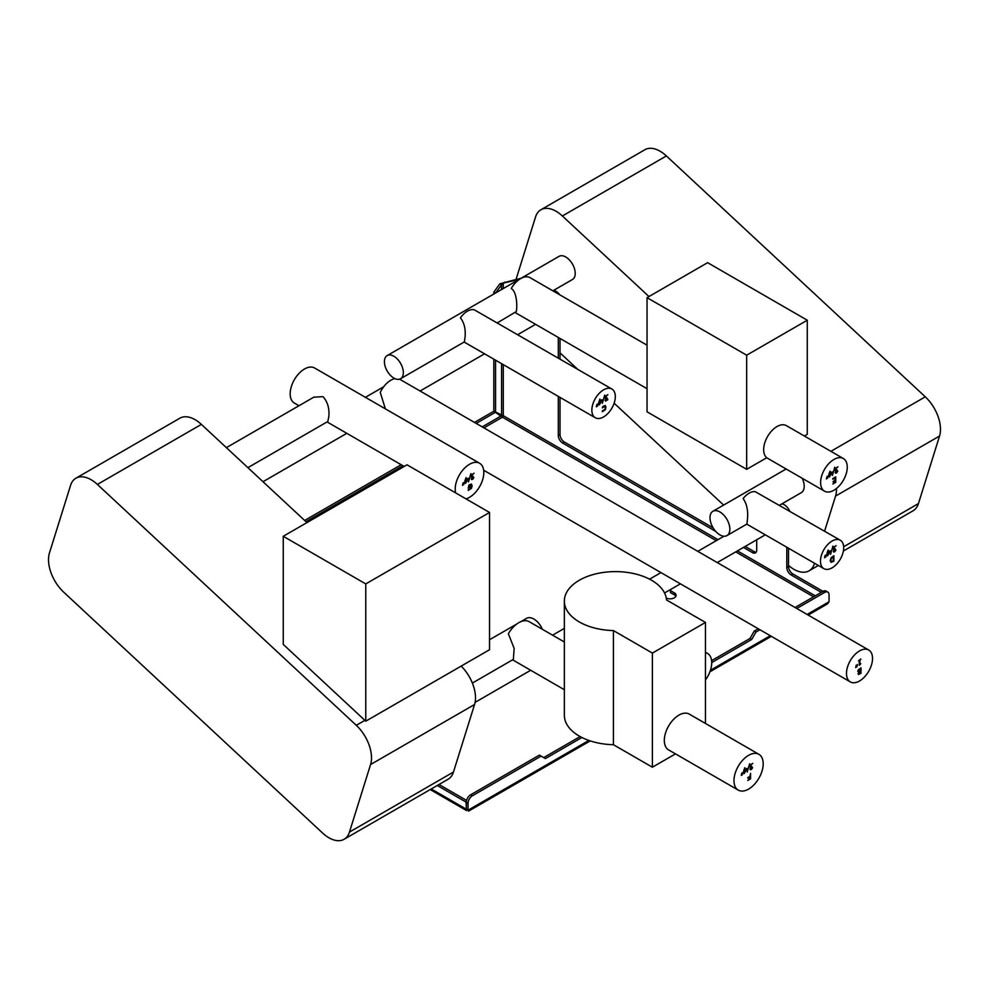 <?xml version="1.0" encoding="UTF-8"?>
<svg xmlns="http://www.w3.org/2000/svg" width="989" height="989" viewBox="0 0 989 989"><rect width="100%" height="100%" fill="white"/><g stroke="black" fill="none" stroke-linecap="round" stroke-linejoin="round"><path stroke-width="1.48" d="M464.249 482.224L463.693 484.672M466.091 482.187L467.673 479.133L466.079 480.061L466.091 482.187L467.673 479.133L466.079 480.061L466.079 482.187M464.917 480.728L466.091 477.588L466.091 479.467L468.168 478.268L468.168 479.035L465.473 483.398L464.917 480.728L465.473 483.398L468.168 479.035L468.168 478.256L466.079 479.467L466.079 477.588M472.136 478.874L473.892 477.551L471.666 479.628L471.568 474.819L474.028 473.224L472.05 474.967L472.074 476.599L473.063 476.228L472.136 478.874L473.063 476.216M474.028 473.224L472.05 474.967L472.074 476.599M471.481 477.106L471.147 476.29L472.112 477.143M471.666 479.628L471.246 478.874L472.668 479.368L473.892 477.539M468.971 484.969L471.481 484.078L472.087 485.846L471.469 488.282L468.292 490.396L468.341 489.481L469.911 489.295L471.432 486.242L470.999 484.845L469.862 484.919L468.897 487.07L469.985 486.44L469.985 487.07L468.267 488.059L468.971 484.969M470.999 484.845L468.897 485.661L468.897 487.07L469.985 486.44L469.985 487.07L468.267 488.059M471.444 484.054L472.087 485.846L471.469 488.282L468.292 490.396M470.863 473.644L468.477 481.915M463.062 482.916L462.506 485.364M455.645 492.893A20.237 11.683 -60 0 1 455.2 489.061A20.237 11.683 -60 0 1 464.026 468.699A20.237 11.683 -60 0 1 479.628 463.272A20.237 11.683 -60 0 1 481.94 481.791A20.237 11.683 -60 0 1 465.967 498.852M598.098 403.685L597.541 406.12M599.927 403.636L601.522 400.594L599.927 401.509L599.927 403.636L601.522 400.594L599.927 401.509L599.927 403.636M598.765 402.189L599.927 399.049L599.927 400.916L602.017 399.717L602.017 400.483L599.322 404.86L598.765 402.189L599.322 404.86L602.017 400.483L602.017 399.717L599.927 400.916L599.927 399.049M605.985 400.322L607.741 399L605.515 401.089L605.416 396.268L607.876 394.685L605.898 396.416L605.923 398.048L606.912 397.677L605.985 400.322L606.912 397.677M607.876 394.685L605.898 396.416L605.923 398.048M605.33 398.555L604.996 397.739L605.96 398.542M605.515 401.089L605.095 400.322L605.515 401.089L607.741 399.779M607.741 399L607.741 399.766M602.981 406.331L605.342 405.527L605.936 407.295L605.342 409.706L602.35 411.733L602.35 410.855L604.86 409.557L605.28 407.666L604.848 406.269L603.822 406.318L602.35 407.876L602.981 406.331M604.848 406.269L602.35 407.876M605.342 405.527L605.355 409.706L602.35 411.733M604.712 395.106L602.326 403.364M596.911 404.365L596.355 406.813M591.855 410.163A16.59 9.581 -60 0 1 599.099 393.461A16.59 9.581 -60 0 1 611.882 389.023A16.59 9.581 -60 0 1 611.882 408.173A16.59 9.581 -60 0 1 595.291 417.754A16.59 9.581 -60 0 1 591.855 410.163M828.189 475.808L827.632 478.243M830.018 475.758L831.601 472.717L830.018 473.632L830.018 475.758L831.601 472.717L830.018 473.632L830.018 475.758M828.844 474.312L830.018 471.172L830.018 473.039L832.108 471.84L832.108 472.606L829.412 476.982L829.412 473.978L828.844 474.312L829.4 476.982L832.108 472.606L832.108 471.84L830.018 473.039L830.018 471.172M836.064 472.445L837.794 471.147L835.594 473.212L835.507 468.39L837.955 466.808L835.989 468.539L836.014 470.171L836.991 469.8L836.064 472.445L836.991 469.8M837.955 466.808L835.989 468.539L836.014 470.171M835.421 470.677L835.087 469.862L836.051 470.715M835.594 473.212L835.173 472.445L836.595 472.94L837.831 471.123M832.8 478.552L835.754 476.846L835.754 482.298L832.8 484.004L835.124 482.014L835.124 480.518L832.961 481.779L835.124 479.875L835.124 477.848L832.8 478.552M835.124 479.875L835.124 477.848L832.8 479.195M835.124 482.014L835.124 480.518L832.948 481.779M835.754 476.846L835.754 482.298L832.8 484.004M834.79 467.228L832.404 475.486M826.989 476.488L826.433 478.936M839.031 457.684A18.84 10.879 120 0 0 824.517 469.404A18.84 10.879 120 0 0 821.624 487.837A18.84 10.879 120 0 0 824.517 491.162A18.84 10.879 120 0 0 843.357 480.283A18.84 10.879 120 0 0 843.357 458.525A18.84 10.879 120 0 0 839.031 457.684M826.31 554.681L825.753 557.128M828.139 554.644L829.734 551.59L828.139 552.505L828.139 554.644L829.734 551.59L828.139 552.505L828.139 554.644M826.965 553.185L828.139 550.045L828.139 551.924L830.228 550.712L830.228 551.491L827.533 555.855L827.533 552.863L826.965 553.185L827.533 552.863L827.533 555.855L830.228 551.491L830.228 550.712L828.139 551.924L828.139 550.045M834.197 551.33L835.952 549.995L833.727 552.085L833.628 547.263L836.088 545.681L834.11 547.424L834.135 549.043L835.124 548.672L834.197 551.33L835.124 549.278M836.076 545.681L834.11 547.424L834.135 549.043M833.542 549.563L833.208 548.734L834.172 549.538M833.727 552.085L833.307 551.318L834.716 551.825L835.952 549.995M831.526 561.579L833.257 560.911L833.245 556.708L831.465 558.105L830.809 560.231L831.526 561.579L830.809 560.231L831.465 558.105L833.245 556.708L833.245 560.911M831.106 562.345L830.154 560.602L831.119 557.759L833.875 555.719L833.875 561.183L831.106 562.345L833.875 561.183L833.875 555.719M832.923 546.101L830.525 554.372M825.11 555.373L824.554 557.821M820.487 561.146A16.405 9.47 -60 0 1 827.645 544.63A16.405 9.47 -60 0 1 840.291 540.229A16.405 9.47 -60 0 1 840.291 559.181A16.405 9.47 -60 0 1 823.886 568.65A16.405 9.47 -60 0 1 820.487 561.146M705.466 652.653A20.237 11.683 -60 0 1 707.531 653.432A20.237 11.683 -60 0 1 705.466 679.962M742.986 772.347L742.43 774.795M744.816 772.31L746.411 769.257L744.816 770.171L744.816 772.31L746.411 769.257L744.816 770.171L744.816 772.31M743.654 770.851L744.816 767.711L744.816 769.59L746.905 768.379L746.905 769.145L744.21 773.522L743.654 770.851L744.21 773.522L746.905 769.145L746.905 768.379L744.816 769.59L744.816 767.711M750.874 768.985L752.629 767.662L750.404 769.751L750.305 764.93L752.765 763.347L750.787 765.09L750.812 766.71L751.801 766.339L750.874 768.985L751.801 766.339M752.765 763.347L750.787 765.09L750.812 766.71M750.218 767.217L749.885 766.401L750.849 767.266M750.404 769.751L749.983 768.985L751.393 769.491L752.629 767.662M747.733 780.482L749.934 778.566L749.934 777.02L747.82 778.232L747.82 777.589L749.934 776.377L750.564 773.386L750.564 778.838L747.733 780.482M750.564 778.838L747.733 780.469M750.552 773.386L750.552 778.838M749.934 778.566L749.934 777.02L747.82 778.232M749.6 763.768L747.214 772.026M741.787 773.039L741.243 775.475M748.586 755.336A20.658 11.93 -60 0 1 758.922 754.323A20.658 11.93 -60 0 1 758.922 778.182A20.658 11.93 -60 0 1 738.251 790.112A20.658 11.93 -60 0 1 735.087 773.546A20.658 11.93 -60 0 1 748.586 755.336M857.438 664.472L856.882 666.92M858.922 673.732L860.381 673.027L860.381 671.432L858.675 673.299L860.381 671.432L860.381 673.027M858.835 671.568L860.381 670.826L860.381 668.811L858.452 670.95L858.835 671.568L858.798 669.949L860.381 668.811L860.381 670.826M858.687 672.199L857.797 671.358L858.291 669.837L861.011 667.822L861.011 673.286L858.514 674.498L858.687 672.199L857.797 671.358L858.687 672.199M858.514 674.498L858.019 673.781L858.514 674.498L861.011 673.286L861.011 667.822M858.464 660.862L860.776 658.971L859.911 660.034L859.911 663.693L860.776 663.693L859.787 665.016L859.305 660.38L858.464 660.862L859.305 660.38L859.305 665.3L860.776 663.693M860.776 659.539L859.911 660.034L859.911 663.681L860.764 663.693M856.239 665.164L855.695 667.612M859.503 650.935A18.408 10.632 -60 0 1 868.713 650.02A18.408 10.632 -60 0 1 868.713 671.284A18.408 10.632 -60 0 1 850.305 681.916A18.408 10.632 -60 0 1 847.474 667.155A18.408 10.632 -60 0 1 859.503 650.935M613.415 744.717A51.094 29.497 180 0 1 564.348 715.245L564.348 601.102A51.094 29.497 0 0 0 613.415 630.574L613.415 744.717L652.394 767.217L652.394 653.086L613.415 630.574M652.394 653.086L705.466 622.44L666.487 599.94A51.094 29.497 0 0 0 614.429 571.617A51.094 29.497 0 0 0 564.348 601.102M675.499 753.878L652.394 767.217M705.466 622.44L705.466 723.454M758.922 754.323L689.271 714.107A20.658 11.93 120 0 0 678.936 715.121A20.658 11.93 120 0 0 665.436 733.331A20.658 11.93 120 0 0 668.601 749.897L738.251 790.112M807.271 320.213L746.67 355.199L647.041 297.664L707.63 262.678L807.271 320.213L807.271 434.344L804.366 436.025M843.357 458.525L786.391 425.641A18.84 10.879 120 0 0 769.578 433.442A18.84 10.879 120 0 0 764.67 454.952A18.84 10.879 120 0 0 766.759 457.734L746.67 469.33L647.041 411.807L647.041 297.664M746.67 355.199L746.67 469.33M489.543 649.724L365.769 721.179L283.262 644.408L283.262 536.285L365.769 583.918L489.543 512.463L489.543 649.724M365.769 583.918L365.769 721.179M489.543 512.463L407.023 464.818L283.262 536.285M75.918 478.219A30.387 17.542 60 0 1 97.392 484.437L356.3 725.32A30.387 17.542 60 0 1 370.566 764.546L349.463 832.083A30.387 17.542 60 0 1 344.098 839.278A30.387 17.542 60 0 1 322.624 833.059L63.716 592.176A30.387 17.542 60 0 1 49.45 552.962L70.553 485.426A30.387 17.542 60 0 1 75.918 478.219L179.911 418.186A30.387 17.542 60 0 1 201.385 424.392L306.949 522.6M226.382 447.646L313.785 397.182L322.97 396.638C327.483 401.583 329.461 408.086 328.892 416.134L327.829 421.499L247.88 467.661M298.999 405.725L294.363 403.055A20.237 11.683 -60 0 1 290.173 393.783A20.237 11.683 -60 0 1 299.012 373.422A20.237 11.683 -60 0 1 314.601 367.995L479.628 463.272M385.401 408.865L380.271 392.448A18.408 10.632 -60 0 1 390.742 380.295A18.408 10.632 -60 0 1 395.019 378.663M399.544 379.17A18.408 10.632 -60 0 1 399.939 379.38L868.713 650.02M461.158 666.104A30.387 17.542 60 0 1 474.559 704.502L453.457 772.038A30.387 17.542 60 0 1 448.104 779.233L344.098 839.278M437.274 785.489L466.079 802.116L466.326 808.903M781.903 503.858A9.729 5.613 60 0 1 789.692 511.016M553.741 290.296A10.941 6.317 60 0 1 559.762 294.796M400.557 378.738A13.376 7.714 -120 0 0 402.61 368.032A13.376 7.714 -120 0 0 393.869 356.25A13.376 7.714 -120 0 0 387.181 355.583A13.376 7.714 -120 0 0 387.181 371.023A13.376 7.714 -120 0 0 400.557 378.738L464.397 341.885L465.077 336.965C465.77 329.077 464.212 322.698 460.417 317.828A16.59 9.581 -60 0 1 474.3 309.804L611.882 389.023M726.94 535.593A14.044 8.11 60 0 1 719.918 534.888A14.044 8.11 60 0 1 710.745 522.526A14.044 8.11 60 0 1 712.908 511.276A14.044 8.11 60 0 1 726.94 519.373A14.044 8.11 60 0 1 726.94 535.593L746.93 524.046L747.474 518.99C748.24 510.559 746.794 503.76 743.135 498.567A16.405 9.47 -60 0 1 755.151 491.632L840.291 540.229M802.252 478.305A14.044 8.11 60 0 1 801.288 492.67L779.592 505.194M497.319 322.871L516.295 311.56C517.049 308.815 517.68 292.571 511.264 288.467A18.84 10.879 -60 0 1 530.03 277.637L531.303 278.366M387.181 355.583L559.082 256.336A13.376 7.714 60 0 1 565.77 257.004A13.376 7.714 60 0 1 574.51 268.785A13.376 7.714 60 0 1 572.458 279.491L552.863 290.815M495.452 293.078L493.832 292.138L499.853 283.806L515.998 279.516L535.543 216.962A30.387 17.542 60 0 1 540.896 209.767A30.387 17.542 60 0 1 562.37 215.985L648.969 296.552M540.896 209.767L644.902 149.722A30.387 17.542 60 0 1 666.376 155.941L925.284 396.824A30.387 17.542 60 0 1 939.55 436.038L918.447 503.574A30.387 17.542 60 0 1 913.082 510.781L843.37 551.021M723.627 505.082L614.144 403.215M577.638 369.243L560.021 352.85L560.021 338.461M814.553 563.273L814.442 563.619A30.387 17.542 60 0 1 809.089 570.814A30.387 17.542 60 0 1 788.517 565.424L788.517 566.474L786.799 567.476A6.082 3.511 -120 0 0 791.089 574.918L792.807 573.929A6.082 3.511 60 0 1 788.517 566.474M836.471 488.479A30.387 17.542 60 0 1 835.557 496.082L824.591 531.167M788.517 548.24L788.517 565.424M515.998 279.516L520.906 278.379M581.928 737.497L545.409 758.588L539.388 755.114L470.628 794.81A6.082 3.511 120 0 0 466.326 802.264L466.326 809.212L468.044 810.201L468.044 803.253A6.082 3.511 -60 0 1 472.346 795.811L470.628 794.81M751.677 639.5L749.959 638.511L754.261 631.056L755.979 632.058L751.677 639.5L711.721 662.568M543.69 757.599L580.135 736.558M711.598 660.652L749.959 638.511M792.807 573.929L824.739 592.362A6.082 3.511 -60 0 1 827.781 592.052L826.062 591.063A6.082 3.511 120 0 0 823.021 591.36L795.057 607.506M758.242 628.769L754.261 631.056M824.739 592.362L796.775 608.495M759.96 629.758L755.979 632.058M827.781 592.052A6.082 3.511 -60 0 1 829.042 594.834L829.042 601.782L827.373 603.958L808.161 615.071M541.107 756.115L472.346 795.811M756.189 552.171A6.082 3.511 60 0 1 754.137 551.59L752.419 552.591A6.082 3.511 -120 0 0 755.46 552.888A6.082 3.511 -120 0 0 756.709 550.107L756.709 539.771M752.419 552.591L743.468 547.424M715.739 531.414L562.593 442.998L564.311 441.996A6.082 3.511 60 0 1 560.021 434.554L560.021 397.393M558.303 396.391L558.303 435.556A6.082 3.511 -120 0 0 562.593 442.998M558.303 337.459L558.303 358.08M519.188 279.38L503.203 283.114M821.303 592.362L791.089 574.918M786.799 547.238L786.799 567.476M560.021 359.069L560.021 352.85M754.137 551.59L745.187 546.423M713.18 527.941L564.311 441.996M503.29 364.644L503.29 415.701A1.212 0.705 -60 0 1 502.424 417.185L495.378 412.326L476.191 423.403M431.253 788.962L466.079 809.051L466.524 810.547L430.19 789.568M466.66 809.398L468.044 810.201L588.888 740.44M438.992 784.487L466.585 800.422M670.653 589.456A10.941 6.317 180 0 1 670.443 590.606L674.325 592.856A6.082 3.511 180 0 1 676.105 595.329A6.082 3.511 180 0 1 672.681 598.493A6.082 3.511 180 0 1 666.265 598.085M675.858 596.33A6.082 3.511 0 0 0 674.325 594.834L670.443 592.596L670.443 590.606M670.517 590.371A10.941 6.317 0 0 0 670.258 589.691M505.008 282.063L501.571 284.795L495.699 292.942M499.853 283.806L501.571 284.795L501.571 289.542M495.551 360.169L495.551 412.017L493.832 411.028L493.832 359.18M718.002 539.66L503.29 415.701L495.551 412.017M493.832 292.138L493.832 294.005M402.906 465.72L305.96 521.685M495.378 412.326L493.647 411.337L474.473 422.414M401.188 464.719L304.649 520.461M472.359 683.065L513.34 659.403L514.156 648.413L508.371 633.764A20.658 11.93 -60 0 1 518.805 622.674A20.658 11.93 -60 0 1 529.127 621.648A20.658 11.93 -60 0 1 529.239 621.71M520.869 621.648L526.605 618.335A14.464 8.357 60 0 1 542.392 629.301M201.385 424.392L97.392 484.437M364.892 720.363L356.3 725.32M453.457 772.038L349.463 832.083M474.559 704.502L370.566 764.546M562.37 215.985L666.376 155.941M843.654 546.756L918.447 503.574M835.557 496.082L939.55 436.038M830.884 451.33L925.284 396.824M466.326 802.264L468.044 803.253M503.29 283.052L503.29 288.553M737.448 550.898L815.282 595.835M560.021 434.554L558.303 435.556M813.564 596.824L735.729 551.887M716.283 540.662L502.424 417.185L483.93 427.878M710.448 670.258L770.27 635.704M807.098 614.453L829.042 601.782M501.571 415.491L501.571 363.643M482.212 426.877L501.386 415.8M674.325 592.856L674.325 594.834M404.192 466.462L327.075 421.932M850.305 681.916L483.67 470.232M707.531 653.432L705.466 652.246M723.948 536.236L697.789 551.343M660.961 572.594L649.588 579.171M564.348 628.374L552.567 635.185M765.288 534.826L717.235 562.568M680.407 583.831L664.559 592.98M530.685 670.27L475.091 702.363M383.683 386.773L365.398 397.331M535.568 324.343L517.717 334.653M484.536 353.815L420.09 391.014M346.805 433.33L263 481.717M595.291 417.754L464.138 342.033M823.886 568.65L746.769 524.133M786.131 468.996L712.908 511.276M647.041 345.186L530.87 278.119M824.517 491.162L766.685 457.771M647.041 388.702L515.182 312.561M809.089 570.814L818.36 565.473M467.117 809.657L468.267 810.486M771.346 636.323L709.904 671.803M590.235 740.897L468.588 811.128M564.348 641.985L529.127 621.648M564.348 689.704L512.599 659.824M489.543 639.735L516.74 624.034"/></g></svg>
